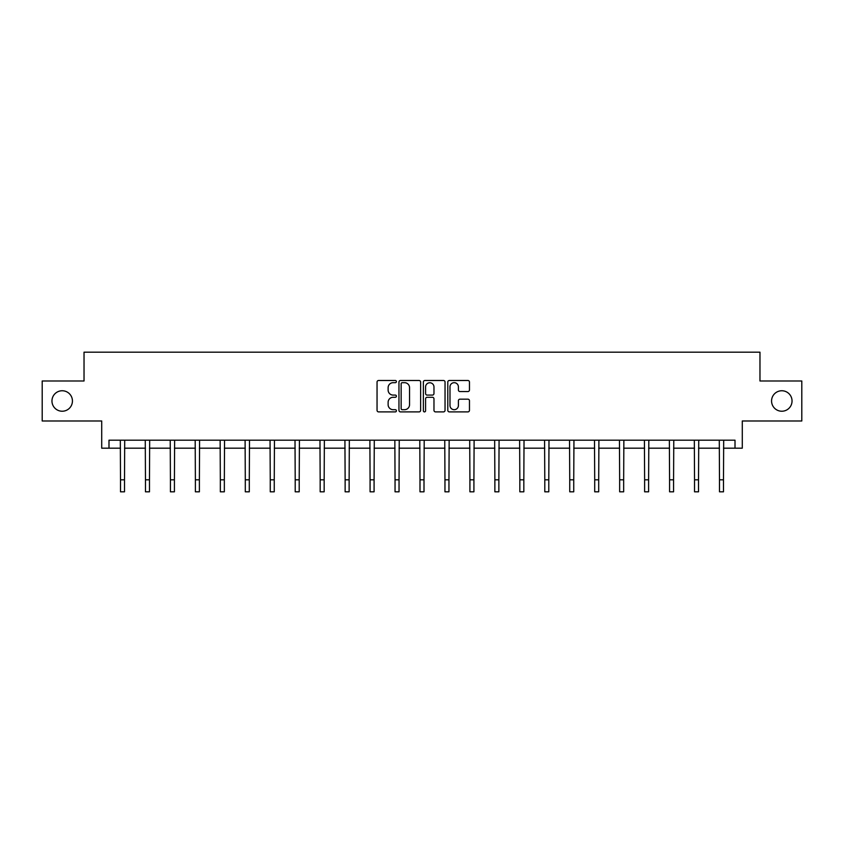 <?xml version="1.0" encoding="UTF-8"?>
<svg xmlns="http://www.w3.org/2000/svg" width="844" height="844" viewBox="0 0 844 844"><rect width="100%" height="100%" fill="white"/><g stroke="black" fill="none" stroke-linecap="round" stroke-linejoin="round"><path stroke-width="1.27" d="M771.564 400.984A10.244 10.244 0 0 0 781.797 411.228A10.244 10.244 0 0 0 792.041 400.984A10.244 10.244 0 0 0 781.797 390.751A10.244 10.244 0 0 0 771.564 400.984M51.959 400.984A10.244 10.244 0 0 0 62.203 411.228A10.244 10.244 0 0 0 72.436 400.984A10.244 10.244 0 0 0 62.203 390.751A10.244 10.244 0 0 0 51.959 400.984M396.406 381.583A1.097 1.097 0 0 0 395.308 380.486L378.618 380.486A1.572 1.572 0 0 0 377.046 382.058L377.046 410.321A1.572 1.572 0 0 0 378.618 411.893L395.308 411.893A1.097 1.097 0 0 0 396.406 410.796A1.097 1.097 0 0 0 395.308 409.688L393.146 409.688A5.022 5.022 0 0 1 388.124 404.666L388.124 402.314A5.022 5.022 0 0 1 393.146 397.281L395.308 397.281A1.097 1.097 0 0 0 396.406 396.184A1.097 1.097 0 0 0 395.308 395.087L393.146 395.087A5.022 5.022 0 0 1 388.124 390.065L388.124 387.702A5.022 5.022 0 0 1 393.146 382.68L395.308 382.68A1.097 1.097 0 0 0 396.406 381.583M108.992 448.185L108.992 440.178L735.008 440.178L735.008 448.185L742.287 448.185L742.287 420.987L801.8 420.987L801.8 380.992L759.969 380.992L759.969 352.191L84.031 352.191L84.031 380.992L42.2 380.992L42.2 420.987L101.713 420.987L101.713 448.185L120.513 448.185M467.892 391.553A1.572 1.572 0 0 0 469.464 389.981L469.464 382.058A1.572 1.572 0 0 0 467.892 380.486L449.367 380.486A1.572 1.572 0 0 0 447.795 382.058L447.795 410.321A1.572 1.572 0 0 0 449.367 411.893L467.892 411.893A1.572 1.572 0 0 0 469.464 410.321L469.464 400.742A1.572 1.572 0 0 0 467.892 399.17L459.959 399.17A1.572 1.572 0 0 0 458.397 400.742L458.397 405.489A4.199 4.199 0 0 1 454.188 409.688A4.199 4.199 0 0 1 449.989 405.489L449.989 386.879A4.199 4.199 0 0 1 454.188 382.68A4.199 4.199 0 0 1 458.397 386.879L458.397 389.981A1.572 1.572 0 0 0 459.959 391.553L467.892 391.553M420.628 382.058A1.572 1.572 0 0 0 419.057 380.486L400.531 380.486A1.572 1.572 0 0 0 398.959 382.058L398.959 410.321A1.572 1.572 0 0 0 400.531 411.893L419.057 411.893A1.572 1.572 0 0 0 420.628 410.321L420.628 382.058M424.943 380.486L443.469 380.486A1.572 1.572 0 0 1 445.041 382.058L445.041 410.321A1.572 1.572 0 0 1 443.469 411.893L435.546 411.893A1.572 1.572 0 0 1 433.974 410.321L433.974 398.853A1.572 1.572 0 0 0 432.402 397.281L427.138 397.281A1.572 1.572 0 0 0 425.576 398.853L425.576 410.796A1.097 1.097 0 0 1 424.469 411.893A1.097 1.097 0 0 1 423.371 410.796L423.371 382.058A1.572 1.572 0 0 1 424.943 380.486M124.511 448.185L145.474 448.185M149.472 448.185L170.425 448.185M174.423 448.185L195.386 448.185M199.384 448.185L220.337 448.185M224.346 448.185L245.298 448.185M249.297 448.185L270.259 448.185M274.258 448.185L295.21 448.185M299.209 448.185L320.171 448.185M324.17 448.185L345.133 448.185M349.131 448.185L370.083 448.185M374.082 448.185L395.045 448.185M399.043 448.185L419.995 448.185M424.004 448.185L444.957 448.185M448.955 448.185L469.918 448.185M473.917 448.185L494.869 448.185M498.867 448.185L519.83 448.185M523.829 448.185L544.791 448.185M548.79 448.185L569.742 448.185M573.741 448.185L594.703 448.185M598.702 448.185L619.654 448.185M623.663 448.185L644.616 448.185M648.614 448.185L669.577 448.185M673.575 448.185L694.528 448.185M698.526 448.185L719.489 448.185M723.487 448.185L735.008 448.185M402.25 382.68A1.097 1.097 0 0 0 401.153 383.777L401.153 408.591A1.097 1.097 0 0 0 402.25 409.688L404.529 409.688A5.022 5.022 0 0 0 409.551 404.666L409.551 387.702A5.022 5.022 0 0 0 404.529 382.68L402.25 382.68M433.974 386.963A4.199 4.199 0 0 0 429.775 382.765A4.199 4.199 0 0 0 425.576 386.963L425.576 393.515A1.572 1.572 0 0 0 427.138 395.087L432.402 395.087A1.572 1.572 0 0 0 433.974 393.515L433.974 386.963M120.312 440.178L120.513 479.814L124.511 479.814L124.712 440.178M120.513 479.814L120.513 491.809L124.511 491.809L124.511 479.814M145.263 440.178L145.474 479.814L149.472 479.814L149.673 440.178M145.474 479.814L145.474 491.809L149.472 491.809L149.472 479.814M170.224 440.178L170.425 479.814L174.423 479.814L174.634 440.178M170.425 479.814L170.425 491.809L174.423 491.809L174.423 479.814M195.186 440.178L195.386 479.814L199.384 479.814L199.585 440.178M195.386 479.814L195.386 491.809L199.384 491.809L199.384 479.814M220.136 440.178L220.337 479.814L224.346 479.814L224.546 440.178M220.337 479.814L220.337 491.809L224.346 491.809L224.346 479.814M245.098 440.178L245.298 479.814L249.297 479.814L249.497 440.178M245.298 479.814L245.298 491.809L249.297 491.809L249.297 479.814M270.048 440.178L270.259 479.814L274.258 479.814L274.458 440.178M270.259 479.814L270.259 491.809L274.258 491.809L274.258 479.814M295.01 440.178L295.21 479.814L299.209 479.814L299.42 440.178M295.21 479.814L295.21 491.809L299.209 491.809L299.209 479.814M319.971 440.178L320.171 479.814L324.17 479.814L324.37 440.178M320.171 479.814L320.171 491.809L324.17 491.809L324.17 479.814M344.922 440.178L345.133 479.814L349.131 479.814L349.332 440.178M345.133 479.814L345.133 491.809L349.131 491.809L349.131 479.814M369.883 440.178L370.083 479.814L374.082 479.814L374.293 440.178M370.083 479.814L370.083 491.809L374.082 491.809L374.082 479.814M394.844 440.178L395.045 479.814L399.043 479.814L399.244 440.178M395.045 479.814L395.045 491.809L399.043 491.809L399.043 479.814M419.795 440.178L419.995 479.814L424.004 479.814L424.205 440.178M419.995 479.814L419.995 491.809L424.004 491.809L424.004 479.814M444.756 440.178L444.957 479.814L448.955 479.814L449.156 440.178M444.957 479.814L444.957 491.809L448.955 491.809L448.955 479.814M469.707 440.178L469.918 479.814L473.917 479.814L474.117 440.178M469.918 479.814L469.918 491.809L473.917 491.809L473.917 479.814M494.668 440.178L494.869 479.814L498.867 479.814L499.078 440.178M494.869 479.814L494.869 491.809L498.867 491.809L498.867 479.814M519.63 440.178L519.83 479.814L523.829 479.814L524.029 440.178M519.83 479.814L519.83 491.809L523.829 491.809L523.829 479.814M544.58 440.178L544.791 479.814L548.79 479.814L548.99 440.178M544.791 479.814L544.791 491.809L548.79 491.809L548.79 479.814M569.542 440.178L569.742 479.814L573.741 479.814L573.952 440.178M569.742 479.814L569.742 491.809L573.741 491.809L573.741 479.814M594.503 440.178L594.703 479.814L598.702 479.814L598.902 440.178M594.703 479.814L594.703 491.809L598.702 491.809L598.702 479.814M619.454 440.178L619.654 479.814L623.663 479.814L623.864 440.178M619.654 479.814L619.654 491.809L623.663 491.809L623.663 479.814M644.415 440.178L644.616 479.814L648.614 479.814L648.814 440.178M644.616 479.814L644.616 491.809L648.614 491.809L648.614 479.814M669.366 440.178L669.577 479.814L673.575 479.814L673.776 440.178M669.577 479.814L669.577 491.809L673.575 491.809L673.575 479.814M694.327 440.178L694.528 479.814L698.526 479.814L698.737 440.178M694.528 479.814L694.528 491.809L698.526 491.809L698.526 479.814M719.288 440.178L719.489 479.814L723.487 479.814L723.688 440.178M719.489 479.814L719.489 491.809L723.487 491.809L723.487 479.814"/></g></svg>
